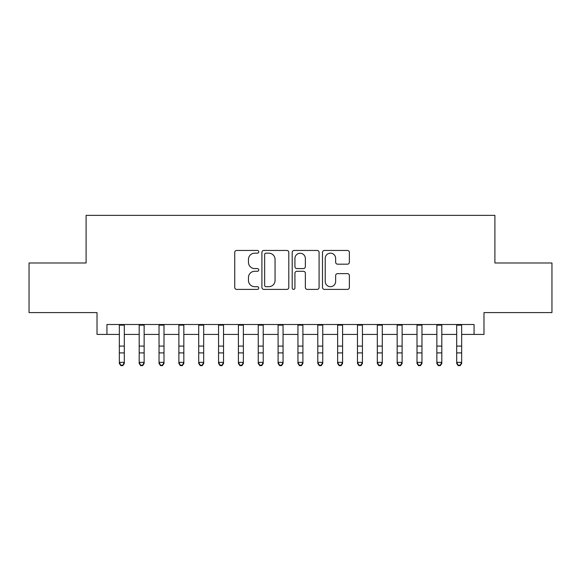 <?xml version="1.0" encoding="UTF-8"?>
<svg xmlns="http://www.w3.org/2000/svg" width="581" height="581" viewBox="0 0 581 581"><rect width="100%" height="100%" fill="white"/><g stroke="black" fill="none" stroke-linecap="round" stroke-linejoin="round"><path stroke-width="0.87" d="M258.748 251.813A1.365 1.365 0 0 0 257.383 250.447L236.692 250.447A1.946 1.946 0 0 0 234.746 252.394L234.746 287.457A1.946 1.946 0 0 0 236.692 289.403L257.383 289.403A1.365 1.365 0 0 0 258.748 288.045A1.365 1.365 0 0 0 257.383 286.68L254.71 286.68A6.231 6.231 0 0 1 248.472 280.449L248.472 277.522A6.231 6.231 0 0 1 254.71 271.291L257.383 271.291A1.365 1.365 0 0 0 258.748 269.925A1.365 1.365 0 0 0 257.383 268.567L254.71 268.567A6.231 6.231 0 0 1 248.472 262.329L248.472 259.409A6.231 6.231 0 0 1 254.71 253.178L257.383 253.178A1.365 1.365 0 0 0 258.748 251.813M347.423 264.181A1.946 1.946 0 0 0 349.377 262.234L349.377 252.394A1.946 1.946 0 0 0 347.423 250.447L324.445 250.447A1.946 1.946 0 0 0 322.491 252.394L322.491 287.457A1.946 1.946 0 0 0 324.445 289.403L347.423 289.403A1.946 1.946 0 0 0 349.377 287.457L349.377 275.576A1.946 1.946 0 0 0 347.423 273.629L337.59 273.629A1.946 1.946 0 0 0 335.644 275.576L335.644 281.465A5.207 5.207 0 0 1 330.429 286.68A5.207 5.207 0 0 1 325.222 281.465L325.222 258.385A5.207 5.207 0 0 1 330.429 253.178A5.207 5.207 0 0 1 335.644 258.385L335.644 262.234A1.946 1.946 0 0 0 337.59 264.181L347.423 264.181M106.94 334.424L106.94 324.503L474.06 324.503L474.06 334.424L483.98 334.424L483.98 312.593L551.95 312.593L551.95 262.982L494.896 262.982L494.896 215.355L86.104 215.355L86.104 262.982L29.05 262.982L29.05 312.593L97.02 312.593L97.02 334.424L119.345 334.424M288.793 252.394A1.946 1.946 0 0 0 286.847 250.447L263.861 250.447A1.946 1.946 0 0 0 261.915 252.394L261.915 287.457A1.946 1.946 0 0 0 263.861 289.403L286.847 289.403A1.946 1.946 0 0 0 288.793 287.457L288.793 252.394M294.153 250.447L317.139 250.447A1.946 1.946 0 0 1 319.085 252.394L319.085 287.457A1.946 1.946 0 0 1 317.139 289.403L307.298 289.403A1.946 1.946 0 0 1 305.352 287.457L305.352 273.237A1.946 1.946 0 0 0 303.405 271.291L296.876 271.291A1.946 1.946 0 0 0 294.93 273.237L294.93 288.045A1.365 1.365 0 0 1 293.565 289.403A1.365 1.365 0 0 1 292.207 288.045L292.207 252.394A1.946 1.946 0 0 1 294.153 250.447M124.305 334.424L139.186 334.424M144.146 334.424L159.034 334.424M163.995 334.424L178.875 334.424M183.836 334.424L198.717 334.424M203.684 334.424L218.565 334.424M223.525 334.424L238.406 334.424M243.366 334.424L258.255 334.424M263.215 334.424L278.096 334.424M283.056 334.424L297.944 334.424M302.904 334.424L317.785 334.424M322.745 334.424L337.634 334.424M342.594 334.424L357.475 334.424M362.435 334.424L377.316 334.424M382.283 334.424L397.164 334.424M402.125 334.424L417.005 334.424M421.966 334.424L436.854 334.424M441.814 334.424L456.695 334.424M461.655 334.424L474.06 334.424M266.004 253.178A1.365 1.365 0 0 0 264.645 254.543L264.645 285.315A1.365 1.365 0 0 0 266.004 286.68L268.829 286.68A6.231 6.231 0 0 0 275.06 280.449L275.06 259.409A6.231 6.231 0 0 0 268.829 253.178L266.004 253.178M305.352 258.487A5.207 5.207 0 0 0 300.145 253.272A5.207 5.207 0 0 0 294.93 258.487L294.93 266.614A1.946 1.946 0 0 0 296.876 268.567L303.405 268.567A1.946 1.946 0 0 0 305.352 266.614L305.352 258.487M124.305 324.503L124.305 363.459L122.816 365.645L122.816 365.202L120.833 365.202L120.833 365.645L122.816 365.645M119.345 324.503L119.345 362.355L124.305 362.355L122.816 365.202M120.833 365.645L119.345 363.459L119.345 362.355L120.833 365.202M139.186 363.459L140.675 365.645L139.186 363.459L139.186 362.355L144.146 362.355L144.146 363.459L142.657 365.645L142.657 365.202L140.675 365.202L140.675 365.645L142.657 365.645M159.034 363.459L160.516 365.645L159.034 363.459L159.034 362.355L163.995 362.355L163.995 363.459L162.506 365.645L162.506 365.202L160.516 365.202L160.516 365.645L162.506 365.645M178.875 363.459L180.364 365.645L178.875 363.459L178.875 362.355L183.836 362.355L183.836 363.459L182.347 365.645L182.347 365.202L180.364 365.202L180.364 365.645L182.347 365.645M198.717 363.459L200.205 365.645L198.717 363.459L198.717 362.355L203.684 362.355L203.684 363.459L202.195 365.645L202.195 365.202L200.205 365.202L200.205 365.645L202.195 365.645M144.146 324.503L144.146 362.355L142.657 365.202M139.186 324.503L139.186 362.355L140.675 365.202M163.995 324.503L163.995 362.355L162.506 365.202M159.034 324.503L159.034 362.355L160.516 365.202M183.836 324.503L183.836 362.355L182.347 365.202M178.875 324.503L178.875 362.355L180.364 365.202M203.684 324.503L203.684 362.355L202.195 365.202M198.717 324.503L198.717 362.355L200.205 365.202M218.565 363.459L220.054 365.645L218.565 363.459L218.565 362.355L223.525 362.355L223.525 363.459L222.036 365.645L222.036 365.202L220.054 365.202L220.054 365.645L222.036 365.645M223.525 324.503L223.525 362.355L222.036 365.202M218.565 324.503L218.565 362.355L220.054 365.202M238.406 363.459L239.895 365.645L238.406 363.459L238.406 362.355L243.366 362.355L243.366 363.459L241.885 365.645L241.885 365.202L239.895 365.202L239.895 365.645L241.885 365.645M243.366 324.503L243.366 362.355L241.885 365.202M238.406 324.503L238.406 362.355L239.895 365.202M258.255 363.459L259.743 365.645L258.255 363.459L258.255 362.355L263.215 362.355L263.215 363.459L261.726 365.645L261.726 365.202L259.743 365.202L259.743 365.645L261.726 365.645M263.215 324.503L263.215 362.355L261.726 365.202M258.255 324.503L258.255 362.355L259.743 365.202M278.096 363.459L279.584 365.645L278.096 363.459L278.096 362.355L283.056 362.355L283.056 363.459L281.567 365.645L281.567 365.202L279.584 365.202L279.584 365.645L281.567 365.645M283.056 324.503L283.056 362.355L281.567 365.202M278.096 324.503L278.096 362.355L279.584 365.202M297.944 363.459L299.433 365.645L297.944 363.459L297.944 362.355L302.904 362.355L302.904 363.459L301.416 365.645L301.416 365.202L299.433 365.202L299.433 365.645L301.416 365.645M302.904 324.503L302.904 362.355L301.416 365.202M297.944 324.503L297.944 362.355L299.433 365.202M317.785 363.459L319.274 365.645L317.785 363.459L317.785 362.355L322.745 362.355L322.745 363.459L321.257 365.645L321.257 365.202L319.274 365.202L319.274 365.645L321.257 365.645M322.745 324.503L322.745 362.355L321.257 365.202M317.785 324.503L317.785 362.355L319.274 365.202M337.634 363.459L339.115 365.645L337.634 363.459L337.634 362.355L342.594 362.355L342.594 363.459L341.105 365.645L341.105 365.202L339.115 365.202L339.115 365.645L341.105 365.645M342.594 324.503L342.594 362.355L341.105 365.202M337.634 324.503L337.634 362.355L339.115 365.202M357.475 363.459L358.964 365.645L357.475 363.459L357.475 362.355L362.435 362.355L362.435 363.459L360.946 365.645L360.946 365.202L358.964 365.202L358.964 365.645L360.946 365.645M362.435 324.503L362.435 362.355L360.946 365.202M357.475 324.503L357.475 362.355L358.964 365.202M382.283 324.503L382.283 363.459L380.795 365.645L380.795 365.202L378.805 365.202L378.805 365.645L380.795 365.645M377.316 324.503L377.316 362.355L382.283 362.355L380.795 365.202M377.316 363.459L378.805 365.645L377.316 363.459L377.316 362.355L378.805 365.202M402.125 324.503L402.125 363.459L400.636 365.645L400.636 365.202L398.653 365.202L398.653 365.645L400.636 365.645M397.164 324.503L397.164 362.355L402.125 362.355L400.636 365.202M397.164 363.459L398.653 365.645L397.164 363.459L397.164 362.355L398.653 365.202M417.005 363.459L418.494 365.645L417.005 363.459L417.005 362.355L421.966 362.355L421.966 363.459L420.484 365.645L420.484 365.202L418.494 365.202L418.494 365.645L420.484 365.645M421.966 324.503L421.966 362.355L420.484 365.202M417.005 324.503L417.005 362.355L418.494 365.202M436.854 363.459L438.343 365.645L436.854 363.459L436.854 362.355L441.814 362.355L441.814 363.459L440.325 365.645L440.325 365.202L438.343 365.202L438.343 365.645L440.325 365.645M441.814 324.503L441.814 362.355L440.325 365.202M436.854 324.503L436.854 362.355L438.343 365.202M456.695 363.459L458.184 365.645L456.695 363.459L456.695 362.355L461.655 362.355L461.655 363.459L460.167 365.645L460.167 365.202L458.184 365.202L458.184 365.645L460.167 365.645M461.655 324.503L461.655 362.355L460.167 365.202M456.695 324.503L456.695 362.355L458.184 365.202M124.305 346.087L119.345 346.087M124.305 352.899L119.345 352.899M124.305 325.142L119.345 325.142M144.146 346.087L139.186 346.087M144.146 352.899L139.186 352.899M144.146 325.142L139.186 325.142M163.995 346.087L159.034 346.087M163.995 352.899L159.034 352.899M163.995 325.142L159.034 325.142M183.836 346.087L178.875 346.087M183.836 352.899L178.875 352.899M183.836 325.142L178.875 325.142M203.684 346.087L198.717 346.087M203.684 352.899L198.717 352.899M203.684 325.142L198.717 325.142M223.525 346.087L218.565 346.087M223.525 352.899L218.565 352.899M223.525 325.142L218.565 325.142M243.366 346.087L238.406 346.087M243.366 352.899L238.406 352.899M243.366 325.142L238.406 325.142M263.215 346.087L258.255 346.087M263.215 352.899L258.255 352.899M263.215 325.142L258.255 325.142M283.056 346.087L278.096 346.087M283.056 352.899L278.096 352.899M283.056 325.142L278.096 325.142M302.904 346.087L297.944 346.087M302.904 352.899L297.944 352.899M302.904 325.142L297.944 325.142M322.745 346.087L317.785 346.087M322.745 352.899L317.785 352.899M322.745 325.142L317.785 325.142M342.594 346.087L337.634 346.087M342.594 352.899L337.634 352.899M342.594 325.142L337.634 325.142M362.435 346.087L357.475 346.087M362.435 352.899L357.475 352.899M362.435 325.142L357.475 325.142M382.283 346.087L377.316 346.087M382.283 352.899L377.316 352.899M382.283 325.142L377.316 325.142M402.125 346.087L397.164 346.087M402.125 352.899L397.164 352.899M402.125 325.142L397.164 325.142M421.966 346.087L417.005 346.087M421.966 352.899L417.005 352.899M421.966 325.142L417.005 325.142M441.814 346.087L436.854 346.087M441.814 352.899L436.854 352.899M441.814 325.142L436.854 325.142M461.655 346.087L456.695 346.087M461.655 352.899L456.695 352.899M461.655 325.142L456.695 325.142"/></g></svg>
